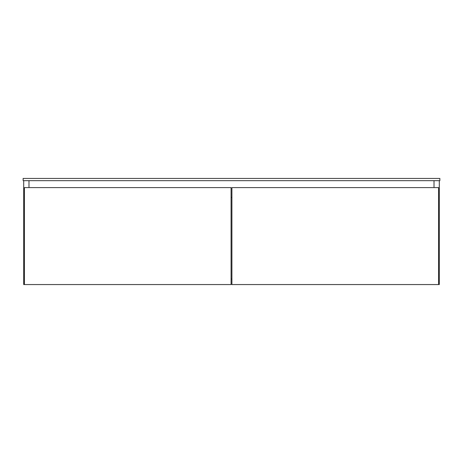 <?xml version="1.0" encoding="UTF-8"?>
<svg xmlns="http://www.w3.org/2000/svg" width="463" height="463" viewBox="0 0 463 463"><rect width="100%" height="100%" fill="white"/><g stroke="black" fill="none" stroke-linecap="round" stroke-linejoin="round"><path stroke-width="0.69" d="M439.85 180.663L439.85 178.44L439.85 180.663L23.15 180.663L23.15 178.44L23.15 180.663L439.85 180.663M23.15 178.44L439.85 178.44L23.15 178.44M231.083 279.004L231.917 279.004L231.083 279.004M231.917 284.282L231.083 284.282L231.917 284.282M23.706 180.663L23.706 284.56L23.706 180.663M28.984 180.663L28.984 187.608L28.984 180.663M24.4 284.56L23.706 284.56L24.4 284.56L24.4 187.608L24.4 284.56L231.083 284.56L231.083 187.608L231.083 284.56L24.4 284.56M434.016 180.663L434.016 187.608L434.016 180.663M439.294 180.663L439.294 284.56L438.6 284.56L439.294 284.56L439.294 180.663M24.4 187.608L231.083 187.608L24.4 187.608M231.083 197.331L231.917 197.331L231.083 197.331M231.917 187.608L231.917 284.56L231.917 187.608L438.6 187.608L438.6 284.56L231.917 284.56L438.6 284.56L438.6 187.608L231.917 187.608"/></g></svg>
